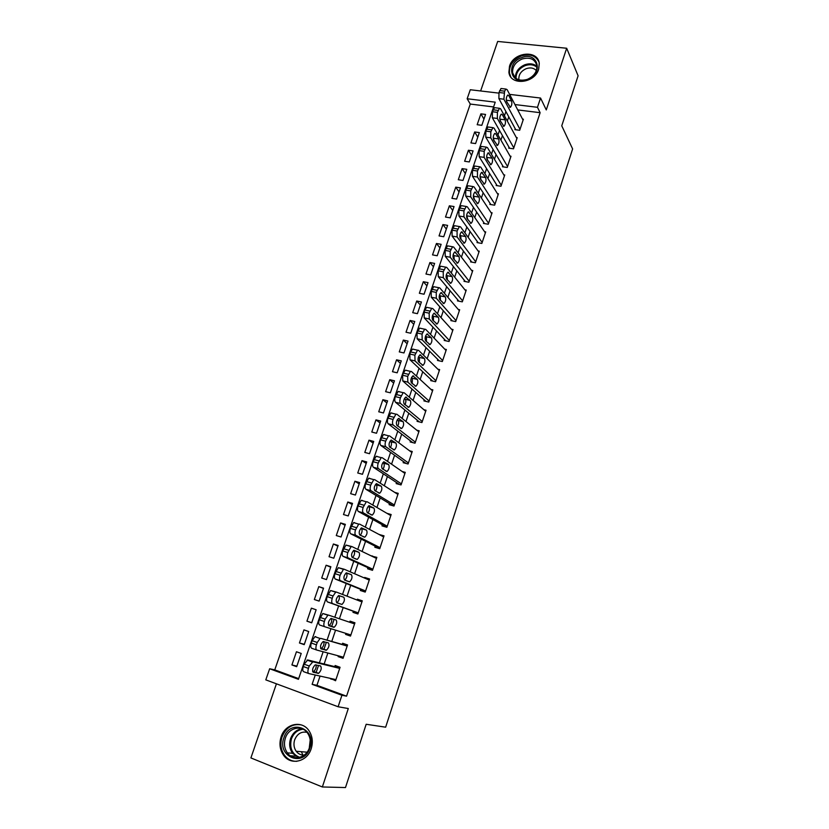 <?xml version="1.0" encoding="UTF-8"?>
<svg xmlns="http://www.w3.org/2000/svg" width="829" height="829" viewBox="0 0 829 829"><rect width="100%" height="100%" fill="white"/><g stroke="black" fill="none" stroke-linecap="round" stroke-linejoin="round"><path stroke-width="1.24" d="M509.514 66.175L508.902 72.258C510.136 85.936 534.56 83.656 538.643 69.304L539.264 63.564C538.208 49.543 513.607 51.854 509.514 66.175M281.114 736.846C279.01 743.686 279.85 749.841 283.622 755.323C290.73 765.737 307.29 761.83 311.207 748.67C313.165 742.193 312.481 736.307 309.155 730.991C302.243 719.81 285.155 723.468 281.114 736.846M493.597 106.941L470.281 104.06L467.162 98.755L470.281 89.75L498.789 93.107M276.42 683.821L250.897 757.924L322.357 786.97L345.486 787.55L366.169 724.266L385.651 727.188L572.621 148.919L561.751 125.811L578.103 75.781L566.673 48.248L497.69 41.45L480.633 90.962M320.067 676.081L316.947 685.324L346.574 696.173L341.931 695.262L338.108 706.754L265.798 679.863L269.653 668.765L298.44 679.314L495.224 102.164L467.162 98.755M470.281 104.06L274.762 669.873L269.653 668.765M515.203 128.733L514.902 129.656L519.69 130.277L523.389 119.221L522.55 119.117M509.006 147.22L508.695 148.142L513.493 148.805L517.213 137.676L516.332 137.552M502.757 165.831L502.447 166.764L507.255 167.468L511.006 156.256L510.084 156.121M496.478 184.577L496.156 185.52L500.965 186.256L504.747 174.96L503.783 174.826M490.136 203.457L489.825 204.411L494.633 205.177L498.436 193.81L497.431 193.654M483.763 222.473L483.442 223.426L488.26 224.234L492.094 212.784L491.027 212.618M477.338 241.622L477.017 242.586L481.846 243.436L485.701 231.902L484.582 231.705M470.872 260.907L470.54 261.881L475.38 262.762L479.255 251.146L478.074 250.938M464.354 280.337L464.022 281.311L468.862 282.233L472.779 270.534L471.525 270.306M457.795 299.901L457.463 300.886L462.302 301.849L466.24 290.067L464.914 289.808M451.183 319.611L450.852 320.595L455.691 321.6L459.66 309.735L458.24 309.445M444.52 339.455L444.189 340.45L449.038 341.496L453.038 329.538L451.515 329.217M437.816 359.454L437.474 360.449L442.334 361.537L446.365 349.496L444.717 349.133M431.059 379.589L430.717 380.604L435.577 381.734L439.639 369.599L437.857 369.195M424.251 399.879L423.909 400.894L428.78 402.065L432.862 389.848L430.925 389.392M417.401 420.313L417.049 421.339L421.93 422.552L426.044 410.241L423.899 409.723M410.49 440.904L410.148 441.94L415.018 443.194L419.173 430.79L416.79 430.189M403.536 461.649L403.184 462.686L408.065 463.991L412.241 451.494L409.567 450.789M396.521 482.54L396.169 483.587L401.06 484.934L405.267 472.354L402.2 471.525M389.464 503.597L389.112 504.643L394.003 506.042L398.241 493.359L394.666 492.364M382.345 524.798L381.993 525.866L386.884 527.306L391.164 514.529L386.863 513.286M375.185 546.166L374.822 547.244L379.723 548.725L384.024 535.855L379.102 534.487M367.962 567.699L367.599 568.787L372.501 570.321L376.843 557.347L371.827 556.176M360.677 589.398L360.314 590.486L365.226 592.072L369.599 578.994L364.687 577.44L364.491 578.031M353.351 611.253L352.978 612.351L357.89 613.978L362.294 600.818L357.392 599.212L357.102 600.051M345.921 633.397L345.589 634.392L350.501 636.071L354.947 622.797L350.025 621.149L349.662 622.237M338.387 655.853L338.139 656.589L343.061 658.319L347.538 644.952L342.615 643.252L342.242 644.361M296.886 666.112L291.912 664.962L296.44 651.76L301.217 653.449L296.689 666.692L291.912 664.962M304.336 644.32L299.445 642.983L303.942 629.885L308.709 631.532L304.222 644.661L299.445 642.983M311.735 622.683L306.927 621.18L311.383 608.165L316.15 609.781L311.383 608.165M323.455 588.414L318.782 586.621L314.346 599.533L319.113 601.108L323.538 588.175L318.782 586.621M330.709 567.191L326.108 565.233L321.714 578.041L326.481 579.585L330.864 566.735L326.108 565.233M337.911 546.135L333.393 544L329.03 556.725L333.786 558.207L338.149 545.461L333.393 544M345.061 525.223L340.615 522.933L336.284 535.555L341.04 536.995L345.361 524.342L340.615 522.933M352.159 504.478L347.786 502.011L343.496 514.55L348.242 515.939L352.532 503.379L347.786 502.011M359.206 483.877L354.905 481.255L350.646 493.69L355.392 495.037L359.651 482.571L354.905 481.255M366.2 463.421L361.972 460.644L357.745 472.986L362.48 474.292L366.719 461.919L361.972 460.644M373.143 443.121L368.988 440.178L364.791 452.437L369.527 453.701L373.724 441.422L368.988 440.178M380.034 422.956L375.962 419.868L371.786 432.033L376.521 433.256L380.687 421.059L375.962 419.868M386.884 402.946L382.874 399.702L378.729 411.785L383.454 412.966L387.599 400.853L382.874 399.702M393.682 383.071L389.734 379.682L385.62 391.682L390.345 392.811L394.459 380.791L389.734 379.682M400.428 363.351L396.552 359.807L392.469 371.713L397.184 372.812L401.267 360.874L396.552 359.807M407.122 343.755L403.319 340.077L399.267 351.9L403.982 352.957L408.034 341.102L403.319 340.077M413.775 324.305L410.034 320.481L406.013 332.222L410.728 333.237L414.749 321.476L410.034 320.481M420.376 304.999L416.707 301.031L412.707 312.678L417.422 313.663L421.412 301.984L416.707 301.031M426.935 285.818L423.329 281.715L419.36 293.279L424.065 294.222L428.033 282.627L423.329 281.715M433.453 266.783L429.909 262.534L425.971 274.026L430.665 274.927L434.603 263.404L429.909 262.534M439.919 247.871L436.437 243.488L432.531 254.897L437.215 255.757L441.132 244.327L436.437 243.488M446.344 229.094L442.924 224.576L439.038 235.913L443.722 236.731L447.608 225.384L442.924 224.576M452.717 210.442L449.359 205.799L445.505 217.053L450.188 217.84L454.043 206.566L449.359 205.799M459.048 191.924L455.753 187.147L451.929 198.328L456.603 199.074L460.437 187.882L455.753 187.147M465.338 173.53L462.105 168.629L458.302 179.727L462.976 180.442L466.779 169.323L462.105 168.629M471.587 155.272L468.416 150.246L464.634 161.261L469.307 161.945L473.079 150.899L468.416 150.246M477.794 137.127L474.675 131.977L470.924 142.92L475.587 143.562L479.338 132.599L474.675 131.977M274.762 669.873L298.678 678.63M306.927 621.18L311.694 622.807L316.15 609.771M481.825 125.314L485.556 114.433L480.893 113.842L477.172 124.713L481.825 125.314M346.574 696.173L540.125 112.692L517.742 109.925M508.768 116.837L507.338 121.096M502.436 135.614L500.923 140.111M496.053 154.515L494.457 159.261M489.628 173.562L487.949 178.556M483.162 192.742L481.39 197.996M476.644 212.058L474.779 217.571M470.074 231.519L468.126 237.291M463.463 251.114L461.421 257.156M456.8 270.855L454.675 277.166M450.095 290.741L447.867 297.331M443.328 310.782L441.018 317.642M436.52 330.958L434.116 338.108M429.66 351.289L427.153 358.719M422.749 371.775L420.148 379.495M415.785 392.418L413.08 400.428M408.77 413.205L405.972 421.515M401.702 434.147L398.801 442.759M394.583 455.256L391.568 464.178M387.402 476.52L384.293 485.753M380.179 497.949L376.957 507.493M372.895 519.545L369.558 529.41M365.548 541.296L362.107 551.492M358.149 563.223L354.605 573.741M350.698 585.315L347.03 596.175M343.185 607.584L339.403 618.776M335.569 630.144L331.807 641.314M327.849 653.024L324.139 664.019M330.802 678.474L335.558 680.744L340.066 667.272L335.144 665.521L334.771 666.64M509.607 94.382L540.56 98.04L546.28 109.915L566.673 48.248M540.56 98.04L537.472 107.304L514.933 104.558M540.125 112.692L537.472 107.304M322.357 786.97L348.294 708.526L338.108 706.754M315.269 675.003L312.118 684.329L341.931 695.262M505.897 111.532L504.446 115.822M499.504 130.433L497.97 134.961M493.068 149.469L491.452 154.246M486.582 168.639L484.872 173.675M480.043 187.955L478.25 193.24M473.463 207.405L471.587 212.96M466.831 227.001L464.872 232.814M460.157 246.741L458.095 252.824M453.432 266.627L451.277 272.979M446.655 286.658L444.406 293.29M439.826 306.834L437.484 313.745M432.945 327.165L430.51 334.367M426.023 347.652L423.484 355.133M419.039 368.283L416.407 376.065M412.003 389.081L409.277 397.153M404.915 410.023L402.086 418.396M397.775 431.132L394.842 439.816M390.583 452.406L387.537 461.39M383.33 473.836L380.179 483.131M376.024 495.431L372.77 505.048M368.656 517.192L365.299 527.13M361.237 539.119L357.765 549.399M353.765 561.223L350.18 571.823M346.232 583.502L342.532 594.434M338.636 605.947L334.812 617.232M334.118 619.294L331.652 626.589M330.937 628.693L327.134 639.947M326.346 642.278L323.89 649.532M323.134 651.76L319.383 662.837M318.502 665.449L316.067 672.651M316.947 685.324L312.118 684.329M335.776 680.112L330.636 678.961M483.949 119.107L480.893 113.842M343.185 657.936L338.139 656.589M350.553 635.936L345.589 634.392M354.936 622.817L350.025 621.149M362.211 601.077L357.392 599.212M369.423 579.502L364.687 577.44M376.594 558.093L371.941 555.844M383.703 536.84L379.133 534.394M335.942 679.625L308.885 673.583C307.735 673.013 307.59 671.283 308.44 668.381L309.238 666.019L312.885 661.801L339.693 668.392M339.859 667.894L307.766 659.977L312.885 661.801M313.269 672.288C311.963 670.06 312.626 667.594 315.227 664.868L320.585 665.956C321.849 668.174 321.196 670.63 318.626 673.314L313.113 672.226M316.181 664.889C316.398 667.697 315.538 669.894 313.58 671.49L312.585 671.459M308.678 673.5L303.766 671.728C302.616 671.158 302.461 669.428 303.31 666.537L304.108 664.174L307.766 659.977M309.932 747.934C303.88 767.913 276.596 756.887 283.922 737.717C289.818 718.08 317.061 728.484 309.932 747.934M285.373 738.152C283.715 743.582 284.368 748.483 287.352 752.856C293.02 761.24 306.305 758.141 309.445 747.603C311.03 742.401 310.471 737.665 307.766 733.406C302.222 724.515 288.596 727.468 285.373 738.152M309.258 748.152L310.212 740.028M304.243 755.084C300.979 755.26 298.295 753.975 296.191 751.261C293.891 747.862 293.373 744.059 294.658 739.851C297.217 733.81 301.321 731.302 306.948 732.318M301.238 724.888C292.419 723.499 286.005 727.53 282.015 736.971C279.933 743.758 280.762 749.862 284.502 755.302C287.736 759.447 291.849 761.447 296.855 761.302M301.393 751.706L302.906 755.095M527.244 79.677C510.705 86.289 505.037 63.222 521.638 57.636C538.011 50.859 544.104 73.999 527.244 79.677M522.104 59.004C515.472 62.03 512.301 66.61 512.612 72.755C514.488 79.273 519.389 81.491 527.296 79.397C533.886 76.444 537.088 71.905 536.891 65.802C535.037 59.118 530.114 56.849 522.104 59.004M518.944 79.822L518.85 79.356C518.622 74.558 521.089 70.993 526.27 68.652C530.477 67.284 533.824 67.926 536.332 70.589M538.923 61.895C535.565 55.46 529.669 53.502 521.223 56.02C512.985 59.781 509.058 65.481 509.452 73.107L510.768 76.869M343.434 657.2L316.865 650.071C315.735 649.459 315.6 647.718 316.44 644.838L317.238 642.496L320.056 638.475L320.833 638.392L347.164 646.06M347.247 645.822L320.833 638.392M321.175 648.952C319.901 646.703 320.543 644.247 323.092 641.584L328.388 642.869C329.621 645.107 328.989 647.542 326.481 650.174L321.082 648.91M323.838 641.563C324.315 644.299 323.517 646.579 321.424 648.402L320.616 648.402M316.74 650.029L311.756 648.278C310.616 647.656 310.471 645.915 311.321 643.045L312.118 640.703L314.947 636.693L315.725 636.62M350.874 634.962L324.781 626.755C323.673 626.102 323.538 624.341 324.377 621.481L325.175 619.149L327.911 615.242L328.719 615.17L354.574 623.905M329.02 625.791C327.776 623.522 328.398 621.087 330.895 618.475L336.128 619.957C337.341 622.216 336.719 624.641 334.263 627.211L329.02 625.791M331.31 618.382C332.211 620.9 331.507 623.273 329.217 625.501L328.616 625.553M324.781 626.755L319.673 625.014C318.564 624.351 318.419 622.6 319.258 619.74L322.802 613.522L328.719 615.17M358.263 612.88L332.636 603.626C331.548 602.921 331.424 601.149 332.253 598.31L333.04 595.999L335.704 592.186L336.533 592.134L361.931 601.906M336.45 592.103L330.595 590.528L327.144 596.621C326.305 599.46 326.439 601.232 327.528 601.937L358.221 613.014M336.802 602.818C335.59 600.538 336.191 598.113 338.626 595.554L343.807 597.232C344.988 599.512 344.387 601.916 341.983 604.445L336.802 602.818M338.657 595.543L338.771 595.585C339.963 597.864 339.351 600.269 336.947 602.776L336.812 602.828M365.589 590.973L340.418 580.683C339.362 579.937 339.237 578.145 340.066 575.316L343.434 569.316L344.294 569.274L369.237 580.082M344.118 569.222L338.336 567.71L334.957 573.689C334.128 576.507 334.253 578.3 335.32 579.046L365.465 591.346M344.522 580.031C343.33 577.73 343.931 575.316 346.315 572.818L351.423 574.684C352.584 576.984 351.993 579.378 349.641 581.844L344.522 580.031M346.066 572.953L346.387 573.088C347.558 575.191 347.03 577.544 344.791 580.145M372.863 569.233L348.149 557.917C347.102 557.129 346.999 555.326 347.817 552.518L351.102 546.632L351.993 546.612L376.48 558.425M351.734 546.529L346.004 545.078L342.709 550.943C341.89 553.741 342.004 555.544 343.061 556.342L372.656 569.844M352.18 557.43C351.019 555.098 351.6 552.705 353.931 550.249L358.988 552.311C360.118 554.632 359.537 557.005 357.247 559.43L352.18 557.43M353.475 550.539L353.952 550.767C355.092 552.663 354.646 554.943 352.615 557.627M380.076 547.658L355.817 535.337C354.791 534.498 354.688 532.684 355.506 529.897L358.719 524.125L359.631 524.115L383.672 536.923M354.543 522.612L353.62 522.612L350.408 528.363C349.589 531.151 349.693 532.964 350.729 533.803L379.796 548.508M359.786 534.995C358.646 532.643 359.216 530.27 361.496 527.866L366.491 530.114C367.599 532.456 367.029 534.819 364.781 537.192L359.786 534.995M360.874 528.311L361.465 528.622C362.553 530.363 362.18 532.581 360.325 535.275M387.247 526.239L363.423 512.933C362.418 512.053 362.325 510.218 363.133 507.452L366.273 501.783L367.206 501.794L390.801 515.586M362.118 500.343L361.185 500.333L358.035 505.98C357.226 508.747 357.33 510.571 358.335 511.452L386.811 527.285M367.33 512.736C366.211 510.374 366.77 508.011 368.998 505.649L373.931 508.094C375.009 510.446 374.459 512.799 372.262 515.12L367.33 512.736M368.242 506.26L368.905 506.643C369.962 508.27 369.641 510.415 367.962 513.099M394.355 504.985L370.967 490.706C369.983 489.784 369.9 487.939 370.698 485.183L373.765 479.628L374.718 479.659L397.889 494.416M369.641 478.25L368.677 478.219L365.61 483.763C364.801 486.509 364.895 488.354 365.89 489.276L393.05 505.773M374.812 490.654C373.724 488.271 374.262 485.918 376.439 483.608L381.319 486.24C382.376 488.613 381.827 490.944 379.682 493.234L374.812 490.654M375.558 484.374L376.293 484.841C377.309 486.354 377.04 488.447 375.506 491.089M401.412 483.887L378.459 468.654C377.496 467.68 377.413 465.825 378.211 463.09L381.205 457.639L382.179 457.691L404.915 473.4M377.102 456.333L376.128 456.282L373.123 461.712C372.325 464.447 372.408 466.302 373.382 467.266L399.505 484.509M382.231 468.748C381.164 466.344 381.703 464.002 383.827 461.732L388.646 464.551C389.682 466.945 389.143 469.266 387.05 471.504L382.231 468.748M382.843 462.665L383.63 463.204C384.594 464.634 384.376 466.654 382.988 469.255M408.417 462.945L385.889 446.769C384.936 445.764 384.863 443.888 385.661 441.163L388.583 435.816L389.578 435.888L411.899 452.53M384.511 434.583L383.506 434.51L380.573 439.847C379.786 442.562 379.858 444.427 380.812 445.432L406.075 463.452M389.599 447.007C388.563 444.582 389.081 442.261 391.164 440.033L395.92 443.028C396.925 445.442 396.407 447.743 394.355 449.95L389.599 447.007M390.086 441.121L390.905 441.733C391.827 443.08 391.651 445.038 390.397 447.587M415.37 442.158L393.257 425.049C392.335 424.002 392.262 422.127 393.05 419.422L395.91 414.168L396.925 414.262L418.821 431.826M391.858 412.997L390.842 412.904L387.972 418.148C387.184 420.842 387.257 422.717 388.19 423.774L412.687 442.593M396.904 425.432C395.889 422.997 396.407 420.676 398.438 418.49L403.132 421.671C404.117 424.106 403.609 426.396 401.599 428.552L396.904 425.432M397.278 419.743L398.127 420.417C399.008 421.702 398.873 423.588 397.733 426.075M422.272 421.526L400.573 403.505C399.661 402.417 399.599 400.531 400.386 397.837L403.174 392.677L404.21 392.801L425.702 411.267M399.153 391.589L398.117 391.464L395.319 396.614C394.531 399.298 394.594 401.184 395.516 402.272L419.329 421.909M404.158 404.024C403.174 401.568 403.671 399.267 405.661 397.122L410.293 400.48C411.257 402.925 410.759 405.205 408.79 407.329L404.158 404.024M404.428 398.542L405.298 399.267C406.127 400.5 406.034 402.314 404.998 404.728M429.121 401.049L407.827 382.128L407.671 376.418L410.396 371.361L411.443 371.496L432.531 390.863M406.386 370.335L405.329 370.19L403.319 373.112L402.593 375.247L402.78 380.936L425.971 401.391M411.36 382.78C410.386 380.304 410.883 378.014 412.832 375.91L417.401 379.444C418.344 381.91 417.847 384.179 415.93 386.262L411.36 382.78M411.536 377.496L412.407 378.283L412.21 383.547M435.919 380.718L415.028 360.916L414.883 355.175L417.557 350.201L418.614 350.366L439.297 370.604M413.567 349.247L412.5 349.082L410.542 351.931L409.827 354.035L409.982 359.765L432.593 381.039M418.5 361.703C417.557 359.206 418.034 356.926 419.94 354.864L424.458 358.574C425.37 361.05 424.894 363.309 423.008 365.351L418.5 361.703M418.593 356.605L419.464 357.454L419.36 362.522M442.676 360.532L422.179 339.859L422.054 334.087L424.666 329.196L425.733 329.393L446.023 350.501M420.697 328.315L419.609 328.129L416.997 332.999L417.132 338.76L439.204 360.843M425.588 340.781C424.666 338.273 425.142 336.004 427.008 333.963L431.463 337.859C432.355 340.346 431.878 342.595 430.044 344.605L425.588 340.781M425.609 335.89L426.479 336.781L426.438 341.641M449.37 340.501L429.277 318.968L429.163 313.155L431.712 308.357L432.8 308.575L452.707 330.533M427.764 307.549L426.676 307.331L424.821 310.036L424.116 312.118L424.23 317.911L445.784 340.792M432.624 320.015C431.722 317.486 432.189 315.227 434.013 313.227L438.406 317.289C439.277 319.797 438.81 322.046 437.018 324.015L432.624 320.015M432.572 315.331L433.432 316.263L433.463 320.916M456.023 320.605L436.313 298.233L436.23 292.388L438.717 287.673L439.816 287.922L459.339 310.72M434.748 286.896L433.681 286.689L431.184 291.393L431.277 297.217L452.333 320.906M439.608 299.404C438.728 296.865 439.183 294.616 440.966 292.658L445.308 296.886C446.157 299.404 445.701 301.642 443.94 303.58L439.608 299.404M439.494 294.927L440.334 295.891L440.427 300.347M462.634 300.865L443.297 277.653L443.235 271.777L445.67 267.145L446.769 267.415L465.919 291.041M441.67 266.399L440.634 266.202L438.189 270.824L438.272 276.689L458.851 301.155M446.53 278.958C445.681 276.399 446.126 274.161 447.878 272.223L452.147 276.627C452.976 279.166 452.53 281.383 450.81 283.29L446.53 278.958M446.365 274.689L447.183 275.684L447.339 279.922M469.193 281.259L450.23 257.228L450.178 251.322L452.572 246.762L453.681 247.073L472.447 271.508M448.551 246.047L447.536 245.871L445.142 250.41L445.214 256.306L465.328 281.559M453.411 258.658C452.582 256.088 453.017 253.85 454.727 251.954L458.945 256.524C459.753 259.073 459.307 261.29 457.618 263.166L453.411 258.658M453.194 254.607L453.981 255.612L454.188 259.643M475.701 261.798L457.111 236.959L457.08 231.022L459.411 226.545L460.541 226.877L478.934 252.12M455.38 225.851L454.396 225.685L452.054 230.161L452.095 236.078L471.774 262.099M460.24 238.503C459.432 235.923 459.857 233.695 461.535 231.83L465.691 236.566C466.478 239.125 466.043 241.332 464.385 243.177L460.24 238.503M459.971 234.68L460.727 235.695L460.986 239.508M482.167 242.472L463.95 216.835L463.929 210.877L466.209 206.473L467.338 206.835L485.379 232.856M462.157 205.81L461.193 205.654L458.903 210.048L458.934 215.996L478.178 242.783M467.017 218.504C466.23 215.913 466.644 213.695 468.292 211.851L472.385 216.752C473.152 219.333 472.727 221.53 471.11 223.343L467.017 218.504M466.717 214.908L467.722 219.509M488.582 223.281L470.727 196.867L470.727 190.877L472.965 186.546L474.095 186.939L491.773 213.737M468.882 185.914L467.95 185.769L465.711 190.09L465.722 196.069L484.54 223.612M473.742 198.659C472.976 196.038 473.39 193.831 474.996 192.027L479.027 197.084C479.773 199.675 479.359 201.872 477.773 203.654L473.742 198.659M473.411 195.292L474.406 199.644M494.954 204.235L477.452 177.043L477.473 171.023L479.659 166.764L480.799 167.189L498.125 194.753M475.556 166.163L474.654 166.028L472.457 170.287L472.457 176.287L490.861 204.576M480.416 178.95C479.67 176.328 480.074 174.121 481.649 172.339L485.628 177.561C486.354 180.173 485.939 182.349 484.385 184.111L480.416 178.95M480.064 175.831L481.038 179.914M501.286 185.313L484.136 157.365L484.167 151.324L486.312 147.127L487.452 147.583L504.426 175.903M482.188 146.557L481.317 146.432L479.162 150.619L479.141 156.66L497.151 185.675M487.048 159.386C486.312 156.754 486.716 154.557 488.26 152.805L492.177 158.184C492.882 160.805 492.478 162.981 490.955 164.712L487.048 159.386M486.675 156.536L487.607 160.308M507.566 166.525L490.768 137.842L490.82 131.77L492.913 127.635L494.063 128.132L510.695 157.189M488.768 127.096L487.918 126.982L485.815 131.106L485.773 137.168L503.4 166.909M493.618 139.977C492.913 137.324 493.307 135.127 494.82 133.407L495.721 133.79L498.675 138.94C499.369 141.572 498.965 143.738 497.473 145.448L493.618 139.977M493.234 137.396L494.125 140.837M513.804 147.873L497.348 118.454L497.41 112.35L499.472 108.288L500.623 108.806L516.913 138.598M495.307 107.77L494.488 107.666L492.416 111.728L492.364 117.811L509.607 148.267M500.156 120.692C499.462 118.029 499.856 115.842 501.327 114.143L502.229 114.557L505.13 119.832C505.804 122.485 505.41 124.651 503.949 126.329L500.156 120.692M499.763 118.412L500.592 121.48M520.001 129.355L503.877 99.211L504.612 91.159L505.98 89.076L507.13 89.636L523.078 120.143M501.794 88.589L500.996 88.496L498.975 92.496L498.903 98.61L515.773 129.77M506.633 101.563C505.959 98.879 506.353 96.703 507.804 95.034L508.705 95.47L511.545 100.869C512.198 103.532 511.804 105.687 510.374 107.345L506.633 101.563M506.26 99.594L506.996 102.236M303.31 666.537L308.44 668.381M304.108 664.174L309.238 666.019M318.077 673.386L313.02 671.552M298.492 757.623L292.533 753.281C289.57 748.95 288.906 744.09 290.554 738.691C292.772 732.909 296.575 729.593 301.963 728.753M303.093 729.24C297.59 729.81 293.704 733.033 291.425 738.898C289.311 748.1 292.077 754.255 299.715 757.364M515.379 77.874C515.369 71.957 518.529 67.584 524.871 64.745C529.69 63.128 533.71 63.688 536.943 66.413M536.964 67.304C533.835 64.61 529.918 64.04 525.213 65.615C519.037 68.392 515.98 72.651 516.052 78.413M311.321 643.045L316.44 644.838M312.118 640.703L317.238 642.496M325.901 650.237L320.844 648.465M319.258 619.74L324.377 621.481M320.046 617.418L325.175 619.149M333.662 627.273L328.698 625.584M327.528 601.937L332.636 603.626M327.144 596.621L332.253 598.31M327.921 594.32L333.04 595.999M343.807 597.232L338.771 595.585M335.32 579.046L340.418 580.683M334.957 573.689L340.066 575.316M335.735 571.409L340.843 573.026M351.423 574.684L346.387 573.088M343.061 556.342L348.149 557.917M342.709 550.943L347.817 552.518M343.486 548.674L348.594 550.249M358.988 552.311L353.952 550.767M350.729 533.803L355.817 535.337M350.408 528.363L355.506 529.897M351.175 526.125L356.273 527.638M366.491 530.114L361.465 528.622M358.335 511.452L363.423 512.933M358.035 505.98L363.133 507.452M358.802 503.742L363.89 505.213M373.931 508.094L368.905 506.643M365.89 489.276L370.967 490.706M365.61 483.763L370.698 485.183M366.366 481.545L371.454 482.965M381.319 486.24L376.293 484.841M373.382 467.266L378.459 468.654M373.123 461.712L378.211 463.09M373.869 459.525L378.957 460.893M388.646 464.551L383.63 463.204M380.812 445.432L385.889 446.769M380.573 439.847L385.661 441.163M381.319 437.671L386.407 438.987M395.92 443.028L390.905 441.733M388.19 423.774L393.257 425.049M387.972 418.148L393.05 419.422M388.708 415.982L393.785 417.256M399.236 418.562L398.666 418.417M403.132 421.671L398.127 420.417M395.516 402.272L400.573 403.505M395.319 396.614L400.386 397.837M396.044 394.469L401.122 395.692M406.469 397.205L405.837 397.06M410.293 400.48L405.298 399.267M402.78 380.936L407.827 382.128M402.593 375.247L407.671 376.418M403.319 373.112L408.386 374.293M413.65 376.014L412.966 375.858M417.401 379.444L412.407 378.283M409.982 359.765L415.028 360.916M409.827 354.035L414.883 355.175M410.542 351.931L415.609 353.061M420.769 354.988L420.034 354.822M424.458 358.574L419.464 357.454M417.132 338.76L422.179 339.859M416.997 332.999L422.054 334.087M417.712 330.906L422.769 331.983M427.847 334.118L427.049 333.942M431.463 337.859L426.479 336.781M424.23 317.911L429.277 318.968M424.116 312.118L429.163 313.155M424.821 310.036L429.878 311.072M434.862 313.403L434.023 313.227M438.406 317.289L433.432 316.263M431.277 297.217L436.313 298.233M431.184 291.393L436.23 292.388M431.878 289.331L436.924 290.326M441.826 292.844L440.935 292.668M445.308 296.886L440.334 295.891M438.272 276.689L443.297 277.653M438.189 270.824L443.235 271.777M438.883 268.783L443.929 269.726M448.738 272.44L447.805 272.264M452.147 276.627L447.183 275.684M445.214 256.306L450.23 257.228M445.142 250.41L450.178 251.322M445.836 248.379L450.872 249.291M455.598 252.192L454.624 252.016M458.945 256.524L453.981 255.612M452.095 236.078L457.111 236.959M452.054 230.161L457.08 231.022M452.738 228.141L457.774 229.001M462.416 232.089L461.39 231.913M465.691 236.566L460.727 235.695M458.934 215.996L463.95 216.835M458.903 210.048L463.929 210.877M459.587 208.048L464.613 208.867M469.173 212.141L468.105 211.965M472.385 216.752L467.432 215.923M465.722 196.069L470.727 196.867M465.711 190.09L470.727 190.877M466.385 188.1L471.4 188.888M475.877 192.338L474.779 192.162M479.027 197.084L474.084 196.297M472.457 176.287L477.452 177.043M472.457 170.287L477.473 171.023M473.131 168.308L478.146 169.054M482.54 172.67L481.4 172.505M485.628 177.561L480.685 176.815M479.141 156.66L484.136 157.365M479.162 150.619L484.167 151.324M479.825 148.66L484.841 149.365M489.151 153.158L487.98 152.992M492.177 158.184L487.245 157.469M485.773 137.168L490.768 137.842M485.815 131.106L490.82 131.77M486.478 129.158L491.483 129.821M495.721 133.79L494.509 133.624M498.675 138.94L493.752 138.267M492.364 117.811L497.348 118.454M492.416 111.728L497.41 112.35M493.079 109.801L498.074 110.423M502.229 114.557L500.996 114.402M505.13 119.832L500.208 119.21M498.903 98.61L503.877 99.211M498.975 92.496L503.97 93.086M499.628 90.579L504.612 91.159M508.705 95.47L507.441 95.314M511.545 100.869L506.623 100.278M307.031 660.06L312.15 661.894M318.626 673.314L313.58 671.49M296.191 751.261L307.072 752.183M298.689 757.592L292.533 753.281L287.352 752.856M290.316 755.747L295.611 756.152M518.85 79.356L519.109 79.874M515.016 77.532L512.612 72.755M314.947 636.693L320.056 638.475M326.481 650.174L321.424 648.402M322.802 613.522L327.911 615.242M334.263 627.211L329.217 625.501M330.595 590.528L335.704 592.186M341.983 604.445L336.947 602.776M338.336 567.71L343.434 569.316M349.641 581.844L346.398 580.808M346.004 545.078L351.102 546.632M357.247 559.43L355.05 558.756M353.62 522.612L358.719 524.125M364.781 537.192L363.061 536.674M361.185 500.333L366.273 501.783M372.262 515.12L370.812 514.705M368.677 478.219L373.765 479.628M379.682 493.234L378.397 492.872M376.128 456.282L381.205 457.639M387.05 471.504L385.879 471.183M383.506 434.51L388.583 435.816M394.355 449.95L393.267 449.66M390.842 412.904L395.91 414.168M401.599 428.552L400.583 428.292M398.117 391.464L403.174 392.677M408.79 407.329L407.827 407.091M405.329 370.19L410.396 371.361M415.93 386.262L415.008 386.045M412.5 349.082L417.557 350.201M423.008 365.351L422.116 365.154M419.609 328.129L424.666 329.196M430.044 344.605L429.173 344.418M426.676 307.331L431.712 308.357M437.018 324.015L436.178 323.838M433.681 286.689L438.717 287.673M443.94 303.58L443.121 303.414M440.634 266.202L445.67 267.145M450.81 283.29L450.002 283.145M447.536 245.871L452.572 246.762M457.618 263.166L456.841 263.021M454.396 225.685L459.411 226.545M464.385 243.177L463.629 243.042M461.193 205.654L466.209 206.473M471.11 223.343L470.364 223.219M467.95 185.769L472.965 186.546M477.773 203.654L477.058 203.54M474.654 166.028L479.659 166.764M484.385 184.111L483.69 184.007M481.317 146.432L486.312 147.127M490.955 164.712L490.281 164.608M487.918 126.982L492.913 127.635M497.473 145.448L496.82 145.355M494.488 107.666L499.472 108.288M503.949 126.329L503.307 126.246M500.996 88.496L505.98 89.076M510.374 107.345L509.752 107.262"/></g></svg>
